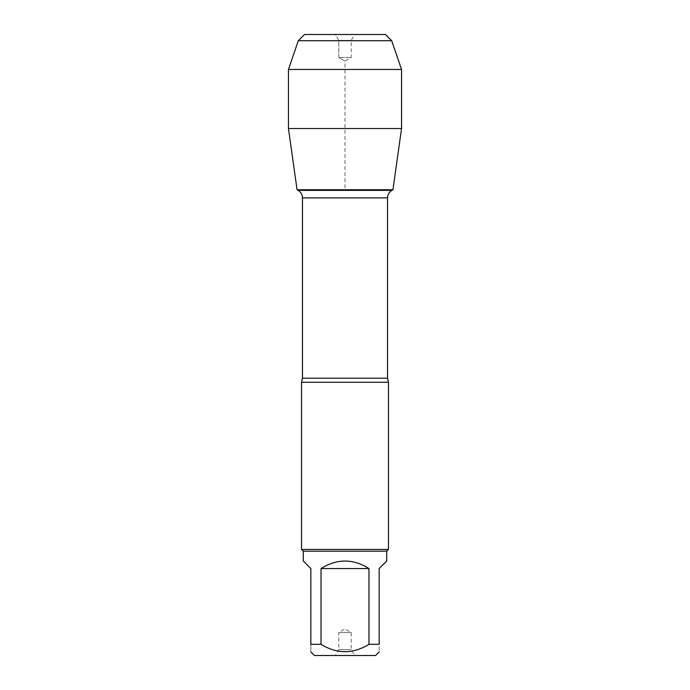 <?xml version="1.0" encoding="UTF-8"?>
<svg xmlns="http://www.w3.org/2000/svg" width="690" height="690" viewBox="0 0 690 690"><rect width="100%" height="100%" fill="white"/><g stroke="black" fill="none" stroke-linecap="round" stroke-linejoin="round"><path stroke-width="0.52" stroke-dasharray="3.45 2.59" d="M301.53 382.26L388.47 382.26M297.062 189.75L392.938 189.75L297.062 189.75L345 189.75L345 61.065L338.79 57.477L338.79 40.417L335.375 34.5L354.626 34.5L335.375 34.5L338.79 40.417L351.21 40.417L338.79 40.417L338.79 57.477L351.21 57.477L338.79 57.477L345 61.065L351.21 57.477L351.21 40.417L354.626 34.5M388.47 549.43L301.53 549.43M335.375 655.5L354.626 655.5L335.375 655.5L338.79 649.583L351.21 649.583L338.79 649.583L338.79 632.523L351.21 632.523L338.79 632.523L345 628.935L351.21 632.523L351.21 649.583L354.626 655.5M314.45 655.5L375.55 655.5M303.272 560.987L310.845 568.56L310.845 644.322C310.845 654.111 310.845 654.111 310.845 644.322L321.022 644.322C337.005 654.111 352.995 654.111 368.978 644.322L379.155 644.322C379.155 654.111 379.155 654.111 379.155 644.322L379.155 568.56L386.728 560.987M321.022 568.56C337.005 558.546 352.995 558.546 368.978 568.56L321.022 568.56L321.022 644.322M368.978 568.56L368.978 644.322M386.728 551.172L303.272 551.172M401.546 128.521L288.454 128.521M304.514 34.5L385.486 34.5M391.696 40.71L298.304 40.71M401.546 69.466L288.454 69.466M387.538 378.198L302.462 378.198M302.462 197.892L387.538 197.892"/><path stroke-width="1.03" d="M302.462 378.198L387.538 378.198L387.538 197.892C387.651 194.606 389.1 192.096 391.886 190.362L392.938 189.75L297.062 189.75L298.115 190.362L391.886 190.362L298.115 190.362C300.9 192.096 302.349 194.606 302.462 197.892L302.462 378.198L301.53 382.26L301.53 549.43L388.47 549.43L388.47 382.26L301.53 382.26M379.155 651.895L375.55 655.5L314.45 655.5L310.845 651.895M368.978 568.56C352.995 558.546 337.005 558.546 321.022 568.56L368.978 568.56L368.978 644.322C352.995 654.111 337.005 654.111 321.022 644.322L310.845 644.322C310.845 654.111 310.845 654.111 310.845 644.322L310.845 568.56L303.272 560.987L303.272 551.172L386.728 551.172L386.728 560.987L379.155 568.56L379.155 644.322C379.155 654.111 379.155 654.111 379.155 644.322L368.978 644.322M321.022 568.56L321.022 644.322M303.272 551.172L301.53 549.43M401.546 128.521L392.938 189.75L297.062 189.75L288.454 128.521L401.546 128.521L401.546 69.466L288.454 69.466L288.454 128.521L288.454 69.466L298.304 40.71L304.514 34.5L335.375 34.5M391.696 40.71L385.486 34.5L304.514 34.5L298.304 40.71L391.696 40.71L401.546 69.466M297.062 189.75L288.454 128.521M387.538 197.892L302.462 197.892M387.538 378.198L388.47 382.26M386.728 551.172L388.47 549.43M298.304 40.71L288.454 69.466"/></g></svg>
